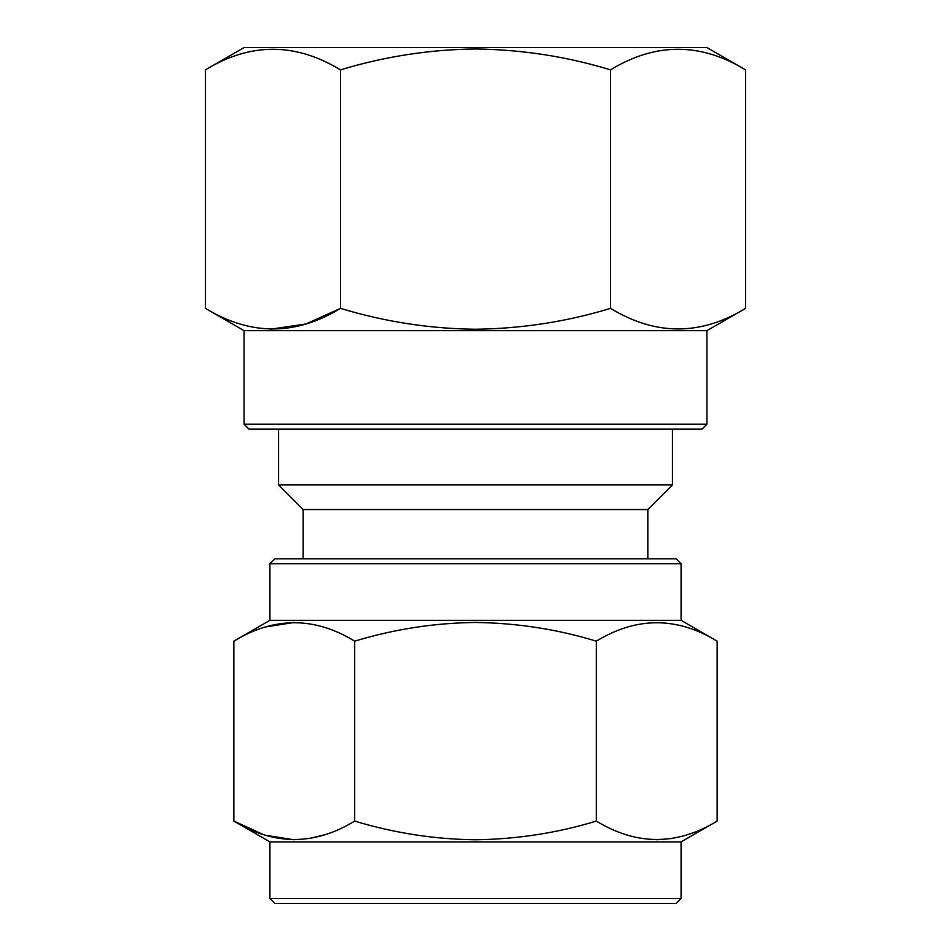 <?xml version="1.0" encoding="UTF-8"?>
<svg xmlns="http://www.w3.org/2000/svg" width="951" height="951" viewBox="0 0 951 951"><rect width="100%" height="100%" fill="white"/><g stroke="black" fill="none" stroke-linecap="round" stroke-linejoin="round"><path stroke-width="1.43" d="M205.44 69.863L244.074 47.55L706.926 47.55L745.56 69.863L745.56 308.362C700.661 335.798 655.655 335.798 610.53 308.362C566.832 321.676 521.826 328.642 475.5 329.248C429.757 328.725 384.751 321.771 340.47 308.362C295.571 335.798 250.553 335.798 205.44 308.362L205.44 69.863C250.339 42.415 295.345 42.415 340.47 69.863L340.47 308.362L305.842 324.018L270.381 329.224M340.47 69.863C384.751 56.454 429.757 49.5 475.5 48.977C521.826 49.583 566.832 56.549 610.53 69.863C655.429 42.415 700.447 42.415 745.56 69.863M706.926 424.229L244.074 424.229L249.007 429.151L701.993 429.151L706.926 424.229L706.926 330.675L745.56 308.362M244.074 424.229L244.074 330.675L706.926 330.675M681.071 841.897L269.929 841.897L269.929 898.529L681.071 898.529L681.071 841.897L717.137 821.082C676.886 845.617 636.611 845.617 596.325 821.082C557.191 832.993 516.916 839.222 475.5 839.769C434.583 839.305 394.308 833.076 354.675 821.082L354.675 641.152C394.308 629.158 434.583 622.929 475.5 622.465C516.916 623.012 557.191 629.241 596.325 641.152C636.611 616.617 676.886 616.617 717.137 641.152L717.137 821.082M656.891 839.769L672.119 838.473M681.071 898.529L676.149 903.45L274.851 903.45L269.929 898.529M269.929 563.705L274.851 558.784L676.149 558.784L681.071 563.705L269.929 563.705L269.929 620.325L233.863 641.152C274.233 616.605 314.508 616.605 354.675 641.152M681.071 563.705L681.071 620.325L269.929 620.325M647.833 509.546L303.167 509.546L278.548 484.915L672.452 484.915L647.833 509.546L647.833 558.784M294.18 622.465L265.4 626.971M596.325 821.082L596.325 641.152M354.675 821.082C314.508 845.629 274.233 845.629 233.863 821.082L233.863 641.152M269.929 841.897L233.863 821.082L263.617 834.693M265.4 835.251L294.156 839.769M309.657 838.473L324.85 834.716M610.53 69.863L610.53 308.362M681.071 620.325L717.137 641.152M672.452 429.151L672.452 484.915M278.548 429.151L278.548 484.915M303.167 509.546L303.167 558.784M244.074 330.675L205.44 308.362"/></g></svg>
